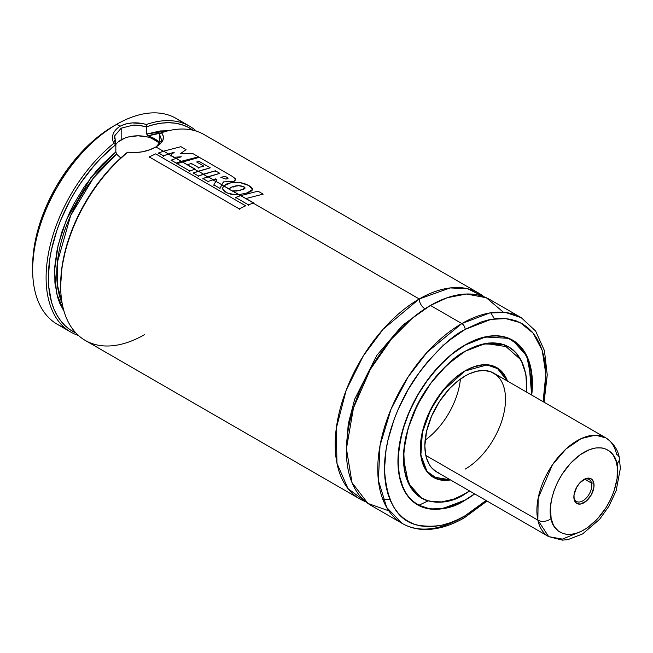 <?xml version="1.0" encoding="UTF-8"?>
<svg xmlns="http://www.w3.org/2000/svg" width="653" height="653" viewBox="0 0 653 653"><rect width="100%" height="100%" fill="white"/><g stroke="black" fill="none" stroke-linecap="round" stroke-linejoin="round"><path stroke-width="0.98" d="M419.234 298.976L450.129 287.932L467.507 288.708L483.995 296.78A118.854 68.622 -60 0 0 478.657 293.091A118.854 68.622 -60 0 0 419.234 298.976A7.926 4.571 -120 0 0 424.834 308.681A7.926 4.571 60 0 1 419.234 298.976L253.176 203.107L419.234 298.976L383.205 329.145L363.346 355.82L346.196 390.184L336.287 428.319L336.956 463.304L347.976 488.599L365.68 501.724A118.854 68.622 -60 0 1 359.811 498.941A118.854 68.622 -60 0 1 341.592 403.709A118.854 68.622 -60 0 1 419.234 298.976M427.593 307.147L402.452 325.374L376.895 355.248L354.734 399.105L348.261 423.838L346.449 447.689L348.261 423.838L354.734 399.105L376.895 355.248L402.452 325.374L427.593 307.147M114.21 139.016L114.708 135.775L121.172 128.184L121.172 139.832A23.769 13.721 0 0 0 115.769 144.648M114.291 140.371L115.85 144.803L115.85 151.823L115.85 144.803L114.708 135.775L121.221 128.159M115.859 151.961L116.528 154.149L120.797 157.961L116.528 154.149L115.85 151.823L102.374 164.311L95.975 171.412L84.115 187.027L73.838 204.079L69.414 212.968L62.149 231.097L57.211 249.177L54.762 266.595L54.893 282.782L57.595 297.18L59.88 303.563L64.059 311.383L56.615 293.491L54.558 270.505L58.166 244.899L66.508 219.547L90.8 177.787L115.85 151.823M580.746 531.607L562.347 539.117L548.708 536.644A57.048 32.936 -60 0 1 537.86 520.131A57.048 32.936 -60 0 1 557.793 457.639A57.048 32.936 -60 0 1 605.755 437.828A57.048 32.936 -60 0 1 616.595 454.341A9.509 6.554 167.7 0 1 619.338 457.843A9.509 6.554 167.7 0 1 616.759 463.703C620.219 472.445 615.469 504.01 591.292 524.759C566.91 544.594 551.973 529.469 551.148 518.531A9.509 6.554 167.7 0 1 537.86 520.131L548.708 536.644L436.653 471.948A57.048 32.936 -60 0 1 427.911 426.229A57.048 32.936 -60 0 1 465.173 375.965L457.304 381.401L449.737 388.421L439.583 401.309L431.633 416.026L426.572 431.306L424.834 445.828L425.609 454.472L426.572 458.349L429.601 465.042L431.633 467.785L436.653 471.948L439.583 473.319M465.173 370.937L487.016 364.913L498.639 369.018L507.299 380.985L504.589 375.467L502.328 372.422L496.778 367.81L490.003 365.305L482.273 364.994L473.89 366.896L465.132 370.814L442.603 391.041L430.743 409.529L422.377 432.425L420.883 454.953L426.98 471.376L437.975 479.188L450.252 479.792L444.113 480.208L440.351 479.775L436.824 478.796L430.629 475.221L425.764 469.621L423.887 466.12L421.348 457.908L420.703 453.272L420.703 443.158L422.418 432.253L428.017 415.324L436.824 399.024L448.072 384.739L456.455 376.969L465.173 370.937M507.365 381.026L496.745 367.606L492.003 365.59A63.357 36.576 -60 0 1 496.745 367.606L507.397 381.042M450.464 479.922A63.39 36.601 -60 0 1 433.486 477.433A63.39 36.601 -60 0 1 423.764 426.646A63.39 36.601 -60 0 1 465.173 370.782L456.431 376.83L448.023 384.625L436.743 398.95L427.911 415.3L423.764 426.646L421.218 437.82L420.352 448.415L420.573 453.37L422.287 462.324L425.65 469.76L430.531 475.376L436.743 478.967L444.048 480.388L450.464 479.922M465.091 351.33L465.173 351.379A87.159 50.322 -60 0 1 508.752 347.061A87.159 50.322 -60 0 1 526.645 392.159L526.506 380.152L525.624 373.761L522.114 362.431L516.417 353.42L512.817 349.894L508.752 347.061L504.271 344.955L499.414 343.6L488.762 343.176L477.196 345.804L465.091 351.33M469.597 490.966A87.159 50.322 -60 0 1 465.173 493.701A87.159 50.322 -60 0 1 421.601 498.019A87.159 50.322 -60 0 1 408.239 428.18A87.159 50.322 -60 0 1 465.173 351.379L453.149 359.689L441.591 370.414L430.939 383.14L421.601 397.383L413.937 412.59L408.239 428.18L404.729 443.558L403.546 458.12L404.729 471.319L408.239 482.649L413.937 491.66L417.536 495.194L421.601 498.019L426.083 500.125L430.939 501.48L441.591 501.904L453.149 499.276L459.132 496.851L469.597 490.966M465.067 351.29L477.229 345.633L488.811 343.005L499.488 343.429L504.361 344.792L508.85 346.898L512.923 349.73L516.531 353.265L522.237 362.301L525.755 373.655L526.645 380.062L526.775 392.233L525.885 374.373L521.118 360.023L503.683 344.547L483.171 343.927L465.173 351.224L447.248 364.692L430.882 383.074L417.463 404.86L408.158 428.164L403.758 450.978L404.64 471.327L410.729 487.456L421.471 497.986L428.123 500.802A87.192 50.338 -60 0 1 421.471 497.986L408.492 483.44L403.415 458.137M465.132 493.733L453.125 499.447L441.542 502.075L436.057 502.247L425.993 500.296L421.503 498.182L417.43 495.349L413.822 491.815L410.704 487.611L406.068 477.367L403.709 465.018L403.709 451.035L404.599 443.599L406.068 435.959L410.704 420.369L417.43 404.86L425.993 390.029L430.866 383.05L436.057 376.454L447.248 364.643L459.124 355.061L465.173 351.224L485.685 343.478L508.654 346.972L514.425 351.322A87.192 50.338 -60 0 0 508.654 346.972L506.532 345.739M465.173 493.864L469.727 491.04L465.173 493.864C447.109 507.161 404.256 510.499 403.415 458.202C404.893 431.69 413.129 407.921 428.115 386.878C442.089 368.357 454.439 356.465 465.173 351.224M465.173 345.062L452.088 354.106L439.502 365.786L427.903 379.646L417.732 395.147L409.39 411.708L403.187 428.678L399.367 445.419L398.077 461.279L399.367 475.653L403.187 487.979L406.003 493.227L409.39 497.798L413.308 501.635L417.732 504.72L422.613 507.006L427.903 508.483L433.543 509.128L439.502 508.948L452.088 506.091L458.602 503.447L465.14 500.092L474.568 493.839L465.173 500.018C445.55 514.466 398.991 518.098 398.077 461.279C399.685 432.482 408.631 406.656 424.915 383.801C440.098 363.672 453.517 350.759 465.173 345.062L485.424 336.989L508.426 338.336L519.021 345.225L527.249 357.281L531.738 374.316L531.615 395.024L532.277 383.801L531.95 376.397L529.387 362.978L524.351 351.853L520.963 347.29L517.045 343.445L512.621 340.36L507.74 338.074L502.451 336.597L496.802 335.952L490.852 336.14L478.265 338.997L465.132 344.931M416.426 504.149L417.536 504.793C430.817 512.009 446.685 510.442 465.14 500.092L465.067 500.084A95.052 54.876 -60 0 1 417.536 504.793A95.052 54.876 -60 0 1 411.341 500.125L417.536 504.793L430 508.932L442.661 508.581L465.14 500.092L474.6 493.856M532.277 383.735L526.759 356.065L512.589 340.164L505.455 337.128A95.052 54.876 -60 0 1 512.589 340.164L522.253 348.678L528.857 361.142L531.648 395.049M465.173 500.174A95.077 54.893 -60 0 1 417.634 504.883A95.077 54.893 -60 0 1 403.064 428.695A95.077 54.893 -60 0 1 465.173 344.906L452.064 353.975L439.445 365.672L427.821 379.556L417.634 395.089L413.202 403.293L405.88 420.181L400.836 437.151L398.265 453.557L398.265 468.781L400.836 482.224L405.88 493.366L409.276 497.945L413.202 501.798L417.634 504.883L422.524 507.177L427.821 508.654L433.486 509.307L445.656 508.099L458.586 503.602L465.173 500.174L474.682 493.905A95.077 54.893 -60 0 1 465.173 500.174L465.173 500.174M487.032 501.031L464.193 517.878A4.751 2.743 -120 0 0 465.173 515.699L473.082 510.687L486.061 500.467L465.173 515.699L457.271 519.821L449.435 522.996L441.755 525.208L434.302 526.432L427.144 526.661L420.352 525.877L413.994 524.106L408.125 521.355L402.811 517.649L398.093 513.029L394.02 507.536L390.641 501.226L387.972 494.158L386.045 486.403L384.886 478.029L384.495 469.123L386.045 450.048L387.972 440.073L394.02 419.708L398.093 409.513L408.125 389.604L420.352 370.961L427.144 362.342L441.755 346.914L449.435 340.262L465.173 329.381L491.056 319.366L505.7 318.591L520.261 322.672L533.117 333.079L542.243 350.49L545.843 374.145L543.108 401.66L545.467 385.319L545.851 375.965L545.467 367.051L544.308 358.685L542.382 350.922L539.713 343.853L536.325 337.544L532.26 332.059L527.542 327.439L522.22 323.733L516.36 320.974L510.001 319.203L503.21 318.427L496.051 318.648L488.599 319.872L480.918 322.084L465.173 329.381A4.751 2.743 -120 0 0 461.818 323.561A4.751 2.743 60 0 1 465.173 329.381C451.15 336.238 435.02 351.763 416.769 375.957C399.44 400.256 384.176 437.681 384.495 469.123C386.429 501.512 397.187 520.139 416.769 525.02C435.02 528.146 451.15 525.036 465.173 515.699A4.751 2.743 60 0 1 464.193 517.878A4.751 2.743 60 0 1 461.818 517.641A118.854 68.622 -60 0 1 402.387 523.526A118.854 68.622 -60 0 1 384.168 428.295A118.854 68.622 -60 0 1 461.818 323.561A118.854 68.622 -60 0 1 521.241 317.668L505.659 312.501L489.832 312.934L461.818 323.561L430.441 305.441L461.818 323.561L427.315 352.032L408.149 376.903L391.057 409.096L380.013 445.591L378.389 480.494L386.747 507.569L402.387 523.526L371.018 505.414A118.854 68.622 120 0 1 352.8 410.174A118.854 68.622 120 0 1 430.441 305.441L412.231 318.264L391.408 339.078L370.3 369.418L353.469 407.97L346.425 448.676L352 482.608L367.933 503.439L388.813 510.817M544.08 402.224L547.247 374.912L544.439 350.661L535.648 331.055L521.241 317.668L489.864 299.556A118.854 68.622 120 0 0 430.441 305.441L447.272 297.695L466.446 294.013L486.297 297.735L503.447 312.265M418.867 505.283L427.927 500.933M478.657 293.091L204.128 134.591A118.854 68.622 120 0 0 161.544 132.722L163.381 136.355L162.997 140.036L160.418 143.619L155.912 146.949L163.364 151.251L155.912 146.949L149.806 149.749L142.689 151.749L135.171 152.639L127.857 152.173A118.854 68.622 120 0 0 64.214 256.074A118.854 68.622 120 0 0 85.282 340.442L359.811 498.941M168.278 154.084L170.474 155.357L168.278 154.084M173.829 157.291L175.877 158.475L173.829 157.291M180.963 161.413L181.82 161.903L180.963 161.413M194.602 169.282L198.055 171.282L194.602 169.282M203.205 174.253L207.67 176.832L203.205 174.253M212.813 179.795L215.71 181.477L212.813 179.795M221.751 184.962L223.571 186.015L221.751 184.962M229.962 189.697L231.742 190.725L229.962 189.697M238.614 194.692L240.426 195.737L238.614 194.692M144.705 334.556A118.854 68.622 -60 0 1 60.664 286.038A118.854 68.622 -60 0 1 127.857 152.173C138.24 153.349 147.594 151.61 155.912 146.949C163.462 142.444 165.34 137.701 161.544 132.722L159.43 133.987L159.43 140.999L159.43 133.987L161.609 140.264L156.467 146.541M60.664 285.263L61.986 266.963L66.059 247.642L72.761 227.954L77.03 218.184L87.208 199.198L99.297 181.485L112.887 165.65L127.515 152.214A117.262 67.7 120 0 0 60.664 284.741L60.664 286.038M143.023 123.686L146.476 124.486A118.854 68.622 -60 0 1 189.558 126.176A118.854 68.622 -60 0 1 196.398 131.163A118.854 68.622 120 0 0 146.476 124.486L146.884 126.698A117.262 67.7 -60 0 1 193.043 130.225L187.354 126.862L181.493 124.576L175.2 123.188L168.539 122.707L161.552 123.131L154.32 124.47L146.884 126.698L146.476 124.486C136.575 121.801 127.768 122.389 120.054 126.241L125.76 123.931L132.396 122.895L143.023 123.686M189.558 126.176L176.114 118.413A118.854 68.622 120 0 0 116.691 124.307L120.054 126.241L116.691 124.307A118.854 68.622 -60 0 1 182.456 122.96M113.328 126.241L97.591 137.122L82.458 151.161L68.508 167.821L56.28 186.464L46.249 206.372L38.788 226.787L34.201 246.916L32.65 265.983A114.095 65.871 120 0 1 113.328 126.241L116.691 124.307A118.854 68.622 120 0 0 39.049 229.032A118.854 68.622 120 0 0 57.268 324.272L70.712 332.034A118.854 68.622 -60 0 1 49.726 247.332A118.854 68.622 -60 0 1 113.802 143.35C110.847 136.648 112.928 130.943 120.054 126.241C112.928 130.943 110.847 136.648 113.802 143.35A118.854 68.622 120 0 0 48.379 253.862A118.854 68.622 120 0 0 78.442 335.462A118.854 68.622 -60 0 1 70.712 332.034M64.369 327.496A118.854 68.622 -60 0 1 32.65 269.86A118.854 68.622 -60 0 1 116.691 124.307M115.638 144.737L113.802 143.35L115.638 144.737A117.262 67.7 -60 0 0 51.35 250.328A117.262 67.7 -60 0 0 75.96 333.03L70.051 329.692L65.161 325.733L60.827 320.95L57.097 315.399L53.995 309.122L51.546 302.168L48.706 286.471L48.338 277.868L49.71 259.51L51.44 249.911L56.909 230.28L60.607 220.412L69.773 201.01L75.16 191.631L81.021 182.579L93.975 165.748L100.962 158.116L115.638 144.737M159.618 143.856A23.769 13.721 0 0 0 121.172 139.832L121.172 128.184L133.147 125.131C133.898 124.747 144.86 125.947 146.664 127.008L146.664 134.036L146.664 127.008L139.995 125.531L133.163 125.123M168.352 130.747L160.14 130.959L146.664 134.036L168.352 130.747M116.528 154.149L93.444 178L70.671 215.523L57.391 262.286L57.333 284.667L62.157 303.4A106.97 61.757 120 0 1 116.528 154.149M159.136 141.75L154.181 138.436L148.223 135.857A106.97 61.757 120 0 1 160.891 133.049L148.223 135.857L146.664 134.036L147.643 135.563L154.181 138.436L158.965 141.75L159.43 140.999M159.43 133.987L161.544 132.722M531.73 395.089L532.407 383.727L532.081 376.299L529.51 362.864L524.473 351.714L521.078 347.135L517.143 343.282L512.719 340.197L507.83 337.903L502.524 336.426L496.868 335.781L490.901 335.96L478.29 338.825L465.173 344.906A95.077 54.893 -60 0 1 512.719 340.197A95.077 54.893 -60 0 1 531.73 395.089M507.512 381.115L504.704 375.32L499.823 369.704L496.868 367.647L490.077 365.133L482.33 364.823L478.184 365.5L469.572 368.496L465.173 370.782A63.39 36.601 -60 0 1 496.868 367.647A63.39 36.601 -60 0 1 507.512 381.115M450.317 479.833A63.357 36.576 -60 0 1 433.388 477.343A63.357 36.576 -60 0 1 429.274 474.249L433.388 477.343L450.317 479.833M504.736 390.608L503.781 386.731M496.362 374.985L490.77 371.761L484.191 370.48L476.886 371.206L469.132 373.9L465.173 375.965A57.048 32.936 -60 0 1 493.701 373.132A57.048 32.936 -60 0 1 502.443 418.851A57.048 32.936 -60 0 1 465.173 469.123M425.119 440.163A57.048 32.936 120 0 0 460.414 379.034M442.767 344.996L443.648 345.184M161.413 140.942L161.748 139.016M159.928 143.497L159.103 144.403M118.217 141.905L124.772 138.126L128.886 136.852L137.979 135.808L147.08 136.852L151.186 138.126L157.74 141.905L159.944 144.28M171.127 160.165L176.22 163.103L181.248 161.315L176.163 158.377L171.127 160.165L176.22 163.103L198.479 156.834L193.174 153.773L198.479 156.834L181.248 161.315L176.163 158.377L171.127 160.165L171.151 160.671M170.457 155.373L173.796 157.3L170.653 155.202L173.796 157.3L181.314 156.777L176.163 158.377L181.314 156.777L174.22 157.259L170.653 155.202L170.466 155.887M158.573 152.957L163.47 155.781L168.564 153.994L163.65 151.153L158.573 152.957L163.47 155.781L174.237 152.247L170.653 155.202L174.237 152.247L168.564 153.994L163.65 151.153L158.573 152.957L158.589 153.455M173.796 157.814L173.796 157.3M176.245 163.609L176.22 163.103M193.174 153.773L180.195 153.83L186.04 149.659L180.897 146.688L186.04 149.659L180.195 153.83L193.174 153.773M180.897 146.688L163.65 151.153L180.897 146.688M163.495 156.287L163.47 155.781M191.378 163.985L191.394 163.454L187.501 164.662L191.394 163.454L198.496 167.552L203.834 166.115L196.684 161.993L199.141 161.405L210.266 167.821L193.239 172.996L198.39 175.967L203.491 174.155L198.341 171.184L193.239 172.996L198.39 175.967L215.408 170.792L219.857 173.355L202.887 178.538L208.013 181.501L213.098 179.706L207.956 176.734L202.887 178.538L208.013 181.501L215.71 178.865L216.829 179.493L213.882 184.864L220.012 188.407L221.857 184.758L215.825 181.281L213.882 184.864L220.012 188.407L223.383 181.901L233.815 181.387L235.806 179.73L232.427 176.457L199.32 157.324L177.012 163.625L189.819 171.013L194.88 169.192L182.105 161.813L177.012 163.625L189.819 171.013L195.174 169.094L182.105 161.813L199.32 157.324L232.427 176.457L235.643 178.987L233.766 181.926M225.056 176.775L225.105 176.228L220.82 177.355L225.701 179.02C227.685 178.963 228.313 178.538 227.579 177.763L225.105 176.228L227.579 177.763L228.028 178.269L227.587 178.702L225.701 179.02L220.82 177.355L225.105 176.228M227.53 178.31L227.579 177.763L228.028 178.326M177.036 164.132L177.012 163.625M189.835 171.519L189.819 171.013M198.479 168.082L198.496 167.552L203.834 166.115L196.684 161.993L199.141 161.405L210.266 167.821L198.341 171.184L203.491 174.155L215.408 170.792L219.857 173.355L207.956 176.734L213.098 179.706L215.71 178.865L216.829 179.493L215.825 181.281L221.857 184.758L223.383 181.901L233.815 181.387M199.092 161.944L199.141 161.405M193.264 173.502L193.239 172.996M198.414 176.473L198.39 175.967M215.359 171.339L215.408 170.792M202.903 179.044L202.887 178.538M208.038 182.007L208.013 181.501M215.694 179.387L215.71 178.865M213.898 185.37L213.882 184.864M220.028 188.913L220.012 188.407M223.367 182.432L223.383 181.901M191.394 163.454L198.496 167.552M230.093 189.803L223.734 185.844L222.551 188.088L223.016 189.86L227.464 193.027L234.933 194.757L239.014 194.667L230.093 189.803L232.631 190.986L240.28 190.301L245.169 188.04L244.075 186.856C240.679 185.428 237.145 185.305 233.464 186.489C230.468 187.395 229.162 188.301 229.546 189.199L230.093 189.803M229.481 188.897L230.778 187.525L233.464 186.489L238.761 185.697L244.075 186.856L244.165 189.019L236.574 191.035L232.631 190.986L239.014 194.667L247.201 192.888L252.491 189.46L248.662 185.485C243.316 182.603 237.382 181.697 230.86 182.775L223.734 185.844L222.534 188.382L224.542 191.386C228.354 194.039 233.178 195.133 239.014 194.667L247.201 192.888C250.426 191.868 252.18 190.774 252.458 189.631C252.744 188.431 251.478 187.052 248.662 185.485L240.198 182.62L230.86 182.775L226.828 183.909L223.734 185.844L229.546 189.199M233.439 187.019L233.464 186.489M244.026 187.403L244.075 186.856M224.567 191.884L224.542 191.386M247.169 193.427L247.201 192.888M235.635 197.443L248.418 204.83L253.462 203.01L240.712 195.647L235.635 197.443L248.418 204.83L253.756 202.912L240.712 195.647L235.635 197.443L235.651 197.949M258 191.166L240.712 195.647L258 191.166L263.151 194.145L258 191.166M248.442 205.336L248.418 204.83M246.124 198.496L263.151 194.145L246.124 198.496M149.308 157.406L149.243 156.924L155.675 153.863L149.243 156.924L239.21 208.87L245.65 205.809L155.675 153.863L245.65 205.809L239.21 208.87L239.267 209.344M149.243 156.924L239.21 208.87M574.085 497.782A12.676 7.322 -60 0 1 573.881 496.264A12.676 7.322 120 0 0 574.085 497.782L574.109 499.341A14.26 8.236 -60 0 1 573.865 496.941A14.26 8.236 -60 0 1 583.953 479.473A14.26 8.236 -60 0 1 593.797 482.894L591.577 483.163L584.786 479.237L591.577 483.163A12.676 7.322 120 0 0 583.374 479.824A12.676 7.322 -60 0 1 589.169 479.49A12.676 7.322 -60 0 1 591.577 483.163L593.797 482.894L592.206 479.653L589.357 478.167L585.684 478.641L579.872 482.82L576.656 487.293L574.02 494.852L574.109 499.341L574.73 501.153L576.991 503.561L580.313 504.075L586.157 501.21L591.251 494.941L593.887 487.383L593.797 482.894A14.26 8.236 -60 0 1 586.157 501.21A14.26 8.236 -60 0 1 574.109 499.341L574.085 497.782A12.676 7.322 120 0 0 584.786 499.439A12.676 7.322 120 0 0 591.577 483.163A12.676 7.322 -60 0 1 587.153 497.047A12.676 7.322 -60 0 1 576.493 501.447A12.676 7.322 -60 0 1 574.085 497.782M617.412 468.095L617.558 462.953M493.701 373.132L605.755 437.828L595.291 435.159L581.333 438.53L565.98 449.003L552.405 464.846L538.162 498.198L537.86 520.131L425.813 455.435L537.86 520.131A9.509 6.554 -12.3 0 0 551.148 518.531C547.679 509.789 552.438 478.216 576.615 457.467C600.997 437.641 615.934 452.758 616.759 463.703A9.509 6.554 -12.3 0 0 619.338 457.843M551.148 518.531L550.43 507.585L551.565 499.431L553.94 490.958L557.466 482.502L562.021 474.364L570.355 463.467L579.864 454.945L589.724 449.542L596.075 447.909L601.96 447.942L604.654 448.578L609.429 451.084L613.216 455.117L615.885 460.536L617.322 467.132L617.069 478.665L613.967 491.268L610.433 499.733L605.886 507.863L597.552 518.768L588.043 527.289L581.448 531.273L574.958 533.713L568.812 534.513L563.245 533.648L558.478 531.15L554.691 527.118L553.205 524.563L551.148 518.531M494.443 318.827L490.787 312.779M382.927 499.602L389.996 499.741M495.856 367.092L496.745 367.606M507.471 346.319L508.752 347.061M421.471 497.986L419.34 496.753M465.14 351.298C482.061 341.821 496.566 340.384 508.654 346.972M511.47 339.519L512.589 340.164M32.65 269.86L32.65 265.983M464.193 517.878C449.876 526.13 436.147 529.983 423.005 529.444C415.463 529.052 408.59 527.085 402.387 523.526M420.312 497.276L421.601 498.019M432.498 476.829L450.35 479.857M548.708 536.644L562.364 540.137L567.93 539.623L582.574 533.942L599.601 519.331L608.955 506.189L616.163 490.689L620.35 468.454L619.322 457.794C617.991 449.754 613.469 443.101 605.755 437.828"/></g></svg>
